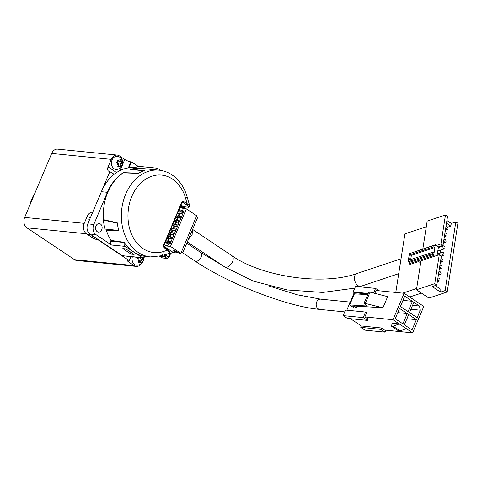 <?xml version="1.0" encoding="UTF-8"?>
<svg xmlns="http://www.w3.org/2000/svg" width="482" height="482" viewBox="0 0 482 482"><rect width="100%" height="100%" fill="white"/><g stroke="black" fill="none" stroke-linecap="round" stroke-linejoin="round"><path stroke-width="0.72" d="M385.823 330.182L384.998 332.14L364.934 330.14L360.795 327.368L361.38 325.977L381.443 327.983L384.546 330.056L412.628 332.857L399.271 323.928L393.077 326.212L391.276 326.031L392.45 323.247L399.271 323.928L392.951 319.711L364.868 316.903L367.977 318.982L367.386 320.373L347.329 318.373L343.184 315.602L345.534 310.04L365.591 312.041L363.241 317.602L343.184 315.602M346.811 310.167L354.21 292.646L353.173 291.953L355.523 286.392L375.58 288.393L379.171 290.791M361.38 325.977L350.468 318.686M367.386 320.373L363.241 317.602M384.998 332.14L380.852 329.375L360.795 327.368M374.815 293.351L376.032 290.477L404.115 293.279L423.798 306.432L412.628 332.857M353.173 291.953L368.206 293.454M373.616 293.044L375.58 288.393M357.18 306.184L356.379 308.082L353.173 305.943L382.937 307.769L364.115 303.13L366.615 305.986L349.709 304.943L354.409 293.815L367.706 294.635M349.709 304.943L354.059 307.853L356.379 308.082M365.591 312.041L366.627 312.734L364.868 316.903M392.951 319.711L404.115 293.279M367.965 294.02L354.21 292.646M412.405 301.316L408.061 311.613L400.391 306.486L404.741 296.195L412.405 301.316L402.976 300.376M399.572 308.438L407.236 313.559L402.886 323.85L395.222 318.729L399.572 308.438M404.338 324.82L408.688 314.529L416.352 319.65L412.002 329.941L404.338 324.82M417.177 317.704L409.507 312.577L413.857 302.286L419.448 306.022L420.346 310.191L417.177 317.704M406.314 328.64L400.12 330.917L398.319 330.736L391.276 326.031M380.852 329.375L381.443 327.983M407.236 313.559L397.807 312.619M406.922 318.71L416.352 319.65M420.346 310.191L410.917 309.251M412.568 305.335L419.448 306.022M393.077 326.212L400.12 330.917M364.115 303.13L368.82 292.002L370.037 292.122L387.636 296.641L382.937 307.769M370.037 292.122L365.338 303.25M180.967 204.964L181.654 207.314L183.546 208.573M173.026 252.333A4.669 3.561 -84.3 0 1 170.718 253.122A4.669 3.561 -84.3 0 1 169.953 252.93M177.563 252.213L177.237 252.978L173.424 252.598L163.928 246.254M179.81 220.883L174.677 219.864M173.936 221.618L179.129 222.497M179.226 222.274L174.086 221.25M175.761 221.804L174.611 224.534M178.045 225.058L172.911 224.034M172.17 225.793L177.364 226.673M177.46 226.45L172.327 225.425M174.002 225.974L172.845 228.703M176.285 229.233L171.152 228.209M170.405 229.968L175.605 230.842M175.695 230.625L170.562 229.601M172.237 230.149L171.086 232.878M174.52 233.402L169.387 232.384M168.646 234.138L173.839 235.017M173.936 234.794L168.802 233.77M170.471 234.324L169.321 237.054M172.761 237.578L167.622 236.554M166.88 238.313L172.08 239.186M172.17 238.97L167.037 237.945M168.712 238.494L167.555 241.223M170.996 241.753L165.862 240.729M165.248 242.5L170.315 243.362M170.411 243.145L165.272 242.121M166.947 242.669L166.742 243.151M177.237 252.978L173.713 250.622L174.623 250.477L178.961 253.146L180.846 253.339L170.489 246.416L167.483 246.115L164.193 244.675M180.846 253.339L196.716 215.779L186.353 208.857L183.347 208.555L180.057 207.115M178.575 210.628L180.407 210.815L179.894 212.014M183.335 212.538L178.201 211.514M177.46 213.273L182.654 214.153M182.75 213.93L177.611 212.905M179.286 213.454L178.135 216.189M181.575 216.713L176.436 215.689M175.695 217.448L180.895 218.322M180.985 218.105L175.852 217.081M177.527 217.629L176.37 220.358M177.147 220.437L178.153 218.051M175.382 224.612L176.394 222.226M173.622 228.781L174.629 226.395M171.857 232.957L172.869 230.571M170.098 237.132L171.104 234.74M168.332 241.301L169.339 238.915M167.423 243.452L167.579 243.091M179.117 209.339L182.407 210.785L184.01 210.941L170.025 244.049L168.423 243.892L167.483 246.115M168.423 243.892L165.133 242.446M186.353 208.857L170.489 246.416M182.407 210.785L183.347 208.555M180.407 210.815L183.775 211.508M180.672 212.092L181.033 211.237M178.912 216.261L179.919 213.875M101.708 229.763A4.284 3.266 -84.3 0 1 98.436 232.119A4.284 3.266 -84.3 0 1 96.008 225.956A4.284 3.266 -84.3 0 1 99.286 223.6A4.284 3.266 -84.3 0 1 101.708 229.763M118.831 230.444L105.136 229.089A43.597 33.228 -84.3 0 1 103.359 220.045L104.208 219.828M110.974 240.41L110.667 241.151C110.113 242.795 110.396 244.091 111.499 245.025L95.99 234.656L89.971 234.059L122.344 255.689L142.847 257.954L125.181 246.386L111.499 245.025M123.464 172.839L123.392 172.622A43.597 33.228 95.7 0 0 107.378 192.324L93.797 224.479A7.61 5.796 95.7 0 0 95.99 234.656M123.392 172.622L138.388 173.207A43.597 33.228 -84.3 0 1 144.028 170.779L130.345 169.411A43.597 33.228 -84.3 0 1 140.714 168.326A43.597 33.228 -84.3 0 1 141.142 168.375M140.714 168.326L134.695 167.724A43.597 33.228 95.7 0 0 101.365 191.728L87.778 223.877A7.61 5.796 95.7 0 0 89.971 234.059M155.077 169.76L157.283 168.194L137.581 166.23L135.382 167.796M109.974 229.571L111.661 229.739M118.819 230.45A43.597 33.228 -84.3 0 1 117.265 223.22L103.359 220.045M131.098 254.128L122.808 248.592L125.82 248.893L134.104 254.43L131.098 254.128L130.664 252.128M157.283 168.194L160.976 170.423M184.564 206.838L184.329 207.429L181.612 207.158M145.058 256.376L142.847 257.954M110.667 241.151L124.344 242.512C123.796 244.163 124.079 245.452 125.181 246.386M181.485 205.175L184.329 207.429M181.148 205.567L183.148 206.627A0.934 0.711 95.7 0 0 183.407 206.724L188.022 207.188L183.148 206.627M167.091 254.014L166.417 255.611A1.554 0.934 123.8 0 1 164.826 256.9L164.38 254.815L166.417 255.611L168.489 256.996L168.525 257.587M159.65 256.261L162.32 257.942L167.332 258.442L164.826 256.9L159.813 256.4M159.03 170.152L141.437 168.399A43.597 33.228 95.7 0 0 132.02 169.26L144.329 170.694A43.597 33.228 95.7 0 0 138.105 173.381L123.482 172.827A43.597 33.228 95.7 0 0 107.739 192.36A43.597 33.228 95.7 0 0 103.678 219.708L117.228 222.805A43.597 33.228 95.7 0 0 118.94 230.8L106.299 230.155A43.597 33.228 95.7 0 0 110.999 240.446L124.193 242.289A43.597 33.228 95.7 0 0 145.329 256.412L150.372 256.918A43.597 33.228 -84.3 0 1 125.694 194.156A43.597 33.228 -84.3 0 1 159.03 170.152C164.296 170.706 169.122 172.646 173.514 175.966C179.949 180.979 184.467 187.89 187.082 196.71A4.669 1.416 163.7 0 1 185.606 198.319C182.78 187.384 173.219 175.328 160.078 175.002C146.956 174.454 135.96 185.823 131.809 196.529C127.079 206.838 125.742 224.666 133.448 238.042C141.015 251.55 154.306 254.779 163.103 251.598L167.748 250.158L164.525 248.001C163.585 247.194 163.344 246.085 163.808 244.669L181.437 202.94C182.106 201.663 182.973 201.289 184.034 201.819L189.685 205.621L187.082 196.71M163.103 251.598A4.669 2.88 72.7 0 1 161.476 255.761L169.369 253.309L167.664 249.321L164.446 247.164A0.934 0.56 123.8 0 1 164.525 248.001M184.034 201.819A0.934 0.56 123.8 0 1 183.082 202.597L186.305 204.748C188.384 206.103 188.872 206.886 187.763 207.091M106.299 230.155L108.113 229.384M132.02 169.26L132.062 169.586M181.509 205.193L181.015 204.862M439.162 278.216A1.554 0.988 -108.5 0 1 439.994 279.765A1.554 0.988 -108.5 0 1 439.445 281.036A1.554 0.988 -108.5 0 1 438.741 280.904A1.554 0.988 -108.5 0 1 437.903 279.361A1.554 0.988 -108.5 0 1 438.457 278.084A1.554 0.988 -108.5 0 1 439.162 278.216M440.162 271.782A1.554 0.988 -108.5 0 1 441 273.324A1.554 0.988 -108.5 0 1 440.446 274.601A1.554 0.988 -108.5 0 1 439.747 274.463A1.554 0.988 -108.5 0 1 438.909 272.92A1.554 0.988 -108.5 0 1 439.464 271.643A1.554 0.988 -108.5 0 1 440.162 271.782M441.169 265.341A1.554 0.988 -108.5 0 1 442.006 266.883A1.554 0.988 -108.5 0 1 441.452 268.161A1.554 0.988 -108.5 0 1 440.747 268.022A1.554 0.988 -108.5 0 1 439.915 266.48A1.554 0.988 -108.5 0 1 440.464 265.208A1.554 0.988 -108.5 0 1 441.169 265.341M442.169 258.9A1.554 0.988 -108.5 0 1 443.006 260.449A1.554 0.988 -108.5 0 1 442.458 261.72A1.554 0.988 -108.5 0 1 441.753 261.587A1.554 0.988 -108.5 0 1 440.916 260.045A1.554 0.988 -108.5 0 1 441.47 258.768A1.554 0.988 -108.5 0 1 442.169 258.9M443.175 252.466A1.554 0.988 -108.5 0 1 444.012 254.008A1.554 0.988 -108.5 0 1 443.458 255.285A1.554 0.988 -108.5 0 1 442.759 255.147A1.554 0.988 -108.5 0 1 441.922 253.604A1.554 0.988 -108.5 0 1 442.476 252.327A1.554 0.988 -108.5 0 1 443.175 252.466M444.181 246.025A1.554 0.988 -108.5 0 1 445.019 247.567A1.554 0.988 -108.5 0 1 444.464 248.845A1.554 0.988 -108.5 0 1 443.759 248.706A1.554 0.988 -108.5 0 1 442.922 247.164A1.554 0.988 -108.5 0 1 443.476 245.892A1.554 0.988 -108.5 0 1 444.181 246.025M445.181 239.584A1.554 0.988 -108.5 0 1 446.019 241.133A1.554 0.988 -108.5 0 1 445.464 242.404A1.554 0.988 -108.5 0 1 444.766 242.271A1.554 0.988 -108.5 0 1 443.928 240.729A1.554 0.988 -108.5 0 1 444.482 239.452A1.554 0.988 -108.5 0 1 445.181 239.584M446.187 233.149A1.554 0.988 -108.5 0 1 447.025 234.692A1.554 0.988 -108.5 0 1 446.471 235.969A1.554 0.988 -108.5 0 1 445.772 235.831A1.554 0.988 -108.5 0 1 444.934 234.288A1.554 0.988 -108.5 0 1 445.482 233.011A1.554 0.988 -108.5 0 1 446.187 233.149M447.194 226.709A1.554 0.988 -108.5 0 1 448.025 228.251A1.554 0.988 -108.5 0 1 447.477 229.528A1.554 0.988 -108.5 0 1 446.772 229.39A1.554 0.988 -108.5 0 1 445.934 227.847A1.554 0.988 -108.5 0 1 446.489 226.576A1.554 0.988 -108.5 0 1 447.194 226.709M395.788 292.447L400.229 263.979A6.694 4.236 -108.5 0 1 400.885 259.744L404.916 233.891L426.287 226.757M400.229 263.979L400.885 259.744M416.671 288.465L402.675 293.134M409.706 297.014L421.455 293.092M196.246 216.882L197.614 217.557L182.738 252.779L181.148 252.622M436.831 285.037L432.258 286.567L440.548 292.104L445.121 290.574L447.194 291.959L428.896 298.069L416.466 289.76L420.985 260.786L439.277 254.677L441.349 256.062L436.831 285.037L434.764 283.651L439.277 254.677M422.828 248.959L427.173 221.081L445.47 214.972L447.543 216.358L443.024 245.332L438.451 246.856L437.12 255.4M434.704 256.207L433.667 255.514L408.971 263.756L410.007 264.449L418.695 261.551L420.659 262.859M182.738 252.779L181.491 251.821M416.466 289.76L434.764 283.651M446.892 220.509L451.254 223.419L455.827 221.895L457.9 223.28L447.194 291.959M410.604 253.273L435.342 244.784L436.379 245.477L440.952 243.946L445.47 214.972M440.548 292.104L440.964 289.417L435.216 285.579M451.254 223.419L450.839 226.106L447.639 227.173M441.241 245.928L441.126 246.676M440.584 250.14L440.12 253.116M445.121 290.574L455.827 221.895M446.477 223.19L450.839 226.106M440.952 243.946L443.024 245.332M436.379 245.477L438.451 246.856M408.971 263.756L409.182 262.419L408.146 261.726L409.399 253.677L434.095 245.428L435.132 246.121L435.342 244.784M433.667 255.514L433.878 254.171L409.182 262.419M434.095 245.428L433.89 246.772L434.927 247.465L434.089 252.833L433.053 252.14L432.842 253.478L433.878 254.171M408.146 261.726L432.842 253.478M433.053 252.14L409.495 260.003L410.333 254.635L433.89 246.772M434.927 247.465L411.369 255.327L410.706 259.599M410.333 254.635L411.369 255.327M30.782 203.163L30.866 201.482L33.023 196.379L34.306 194.818M113.981 168.676A6.537 4.983 -84.3 0 1 112.095 159.922A6.537 4.983 -84.3 0 1 117.096 156.325A6.537 6.537 0 0 1 122.47 165.374A6.537 6.537 0 0 1 115.794 169.339A6.537 4.983 -84.3 0 1 113.981 168.676M122.759 163.916A5.254 3.151 123.8 0 1 122.422 164.898A5.254 3.151 123.8 0 1 121.934 165.868A6.447 1.573 -157.1 0 0 121.765 165.585A3.368 2.567 -84.3 0 1 119.578 166.525A6.447 3.868 123.8 0 1 119.012 167.121A5.254 1.277 -157.1 0 0 117.566 166.157A6.447 3.868 -56.2 0 0 118.126 165.555A3.368 2.567 -84.3 0 1 117.524 162.747A6.447 1.573 -157.1 0 0 116.758 162.404A5.254 3.151 -56.2 0 0 117.24 161.44A5.254 3.151 -56.2 0 0 117.578 160.458A6.447 1.573 22.9 0 1 118.349 160.801A3.368 2.567 -84.3 0 1 120.536 159.861A6.447 3.868 -56.2 0 0 120.5 159.199A5.254 1.277 22.9 0 1 121.952 160.169A6.447 3.868 123.8 0 1 121.982 160.831A3.368 2.567 -84.3 0 1 122.591 163.633A6.447 1.573 22.9 0 1 122.759 163.916L121.253 163.772L120.669 165.151M143.558 257.876A6.537 6.537 0 0 1 136.418 265.172A6.537 4.983 -84.3 0 1 134.599 264.504A6.537 4.983 -84.3 0 1 132.327 256.9M143.16 257.954A3.368 2.567 -84.3 0 1 143.208 259.467A6.447 1.573 22.9 0 1 143.377 259.75A5.254 3.151 123.8 0 1 143.04 260.732A5.254 3.151 123.8 0 1 142.558 261.696A6.447 1.573 -157.1 0 0 142.383 261.413A3.368 2.567 -84.3 0 1 140.196 262.353A6.447 3.868 123.8 0 1 139.635 262.955A5.254 1.277 -157.1 0 0 138.183 261.985A6.447 3.868 -56.2 0 0 138.75 261.383A3.368 2.567 -84.3 0 1 138.147 258.581A6.447 1.573 -157.1 0 0 137.376 258.238A5.254 3.151 -56.2 0 0 137.786 257.448M144.178 257.545L143.6 258.912M129.001 167.796L131.49 161.91L130.887 161.856A4.669 1.139 -157.1 0 1 124.772 159.476L119.385 155.879A7.784 5.935 95.7 0 0 117.216 155.083A7.784 5.935 95.7 0 0 111.264 159.373L108.095 166.88A4.669 2.802 -56.2 0 0 108.504 171.068A4.669 2.802 -56.2 0 0 109.342 171.357L114.198 174.261M131.49 161.91L138.009 166.272M130.959 256.767L128.742 262.021A4.669 1.139 22.9 0 1 127.447 260.503A4.669 1.139 22.9 0 1 128.64 260.244L98.189 239.891A4.669 1.139 22.9 0 1 92.074 237.512L86.477 233.776L26.902 227.829L74.553 259.671A7.784 5.935 95.7 0 0 76.716 260.467L136.292 266.407A7.784 5.935 -84.3 0 1 134.129 265.618L74.553 259.671M128.742 262.021L134.129 265.618M117.216 155.083L57.641 149.143A7.784 5.935 95.7 0 0 51.688 153.427L24.66 217.412L84.236 223.359L87.29 216.129A4.669 2.802 123.8 0 1 92.062 212.255L92.665 212.315L109.944 171.417M143.208 259.467L142.847 259.226A1.554 1.187 -84.3 0 1 142.244 257.894M140.443 257.713A1.554 1.187 95.7 0 0 141.045 259.045L141.871 259.599L141.286 260.985M143.377 259.75L141.871 259.599M140.196 262.353L140.401 261.871A1.554 1.187 -84.3 0 1 141.594 261.015A1.554 1.187 -84.3 0 1 142.027 261.172L142.383 261.413M141.594 261.015L139.786 260.834A1.554 1.187 95.7 0 0 138.599 261.69L138.418 262.124M138.147 258.581L138.503 258.822A1.554 1.187 -84.3 0 1 138.955 260.901L138.75 261.383M120.536 159.861L120.331 160.343A1.554 1.187 -84.3 0 1 119.138 161.199A1.554 1.187 -84.3 0 1 118.705 161.042L118.349 160.801M122.591 163.633L122.229 163.398A1.554 1.187 -84.3 0 1 121.783 161.313L121.982 160.831M121.952 160.169L120.464 160.018M120.205 160.584L119.976 161.133A1.554 1.187 95.7 0 0 120.422 163.217L121.253 163.772M119.578 166.525L119.783 166.043A1.554 1.187 -84.3 0 1 120.976 165.181A1.554 1.187 -84.3 0 1 121.404 165.344L121.765 165.585M120.976 165.181L119.168 165.007A1.554 1.187 95.7 0 0 117.976 165.862L117.795 166.29M117.524 162.747L117.885 162.988A1.554 1.187 -84.3 0 1 118.331 165.073L118.126 165.555M130.749 256.743L129.242 260.304M141.594 263.383A7.784 5.935 -84.3 0 1 136.292 266.407M84.236 223.359A7.784 5.935 95.7 0 0 86.477 233.776M24.66 217.412A7.784 5.935 95.7 0 0 26.902 227.829M186.787 243.193L200.639 252.454A5.139 3.079 123.8 0 1 201.09 257.057A5.139 3.079 123.8 0 1 194.927 260.997C228.125 283.591 287.127 306.576 319.602 309.372A5.139 3.916 -84.3 0 1 318.174 308.854A5.139 3.916 -84.3 0 1 316.692 301.979A5.139 3.916 -84.3 0 1 320.62 299.147L350.215 302.1M178.376 222.009L178.961 220.617M175.852 220.31L175.267 221.696M176.611 226.185L177.201 224.793M174.092 224.479L173.502 225.871M174.852 230.354L175.436 228.962M172.327 228.655L171.743 230.047M173.086 234.529L173.677 233.137M170.568 232.83L169.977 234.216M171.327 238.704L171.911 237.313M168.802 236.999L168.212 238.391M169.562 242.874L170.146 241.482M167.037 241.175L166.453 242.567M181.901 213.665L182.491 212.273M179.382 211.96L178.792 213.351M180.135 217.834L180.726 216.442M177.617 216.135L177.027 217.527M122.344 255.689L142.045 257.659M93.797 224.479L87.778 223.877M107.378 192.324L101.365 191.728M161.886 257.786L166.899 258.286A1.554 0.934 -56.2 0 0 168.489 256.996L170.152 253.068M186.305 204.748L187.257 203.97L185.606 198.319M163.808 244.669L164.067 244.97L181.696 203.241L181.437 202.94M181.696 203.241L182.648 202.434A1.554 1.187 -84.3 0 1 183.082 202.597L182.292 202.512M164.278 247.109A0.934 0.56 123.8 0 1 164.446 247.164C163.988 246.971 163.862 246.242 164.067 244.97M359.439 286.784L361.084 286.248A6.694 4.236 -108.5 0 1 358.066 285.669A6.694 4.236 -108.5 0 1 354.511 276.921A6.694 4.236 -108.5 0 1 356.843 273.547C323.416 285.712 262.154 277.017 231.926 255.701A6.694 4.013 123.8 0 1 233.119 259.629A6.694 4.013 123.8 0 1 225.678 267.251A6.694 4.013 123.8 0 1 224.485 266.835L253.11 281.06L287.338 289.953L322.753 292.429L354.794 288.122M192.445 229.806L192.119 234.704L188.444 239.265M51.688 153.427L111.264 159.373M142.847 259.226L141.045 259.045M140.401 261.871L138.599 261.69M118.705 161.042L117.439 160.916M121.783 161.313L119.976 161.133M122.229 163.398L120.422 163.217M119.783 166.043L117.976 165.862M92.062 212.255L92.55 212.58M128.339 167.893L130.887 161.856M120.114 170.495L121.717 166.7M122.892 163.916L124.772 159.476M108.095 166.88L116.56 172.538M92.074 237.512L92.749 235.915M90.224 218.087L87.29 216.129M319.602 309.372L344.757 311.884M200.639 252.454L221.66 264.949M269.637 286.218L297.454 294.827L320.62 299.147M182.612 252.767L194.927 260.997M170.718 253.122L169.851 253.038M88.947 219.473L89.628 219.503M87.489 234.125L90.851 234.644M170.767 253.128L168.923 257.502L167.332 258.442M150.372 256.918L161.476 255.761M167.664 249.321L170.134 251.694L169.363 253.309M189.685 205.621C189.613 206.989 189.058 207.513 188.022 207.188M361.084 286.248L398.716 273.686M187.293 241.988L224.485 266.835M437.349 281.735L439.445 281.036M438.349 275.3L440.446 274.601M439.355 268.86L441.452 268.161M440.361 262.419L442.458 261.72M441.277 256.014L443.458 255.285M437.795 251.068L444.464 248.845M443.374 243.103L445.464 242.404M444.374 236.668L446.471 235.969M445.38 230.227L447.477 229.528M356.843 273.547L401.036 258.798M192.601 229.426L231.926 255.701M437.885 278.277L438.457 278.084M438.891 271.836L439.464 271.643M439.897 265.395L440.464 265.208M440.897 258.961L441.47 258.768M437.331 254.044L442.476 252.327M438.331 247.609L443.476 245.892M443.91 239.644L444.482 239.452M444.916 233.204L445.482 233.011M445.916 226.763L446.489 226.576M117.403 161.024L119.138 161.199"/></g></svg>
